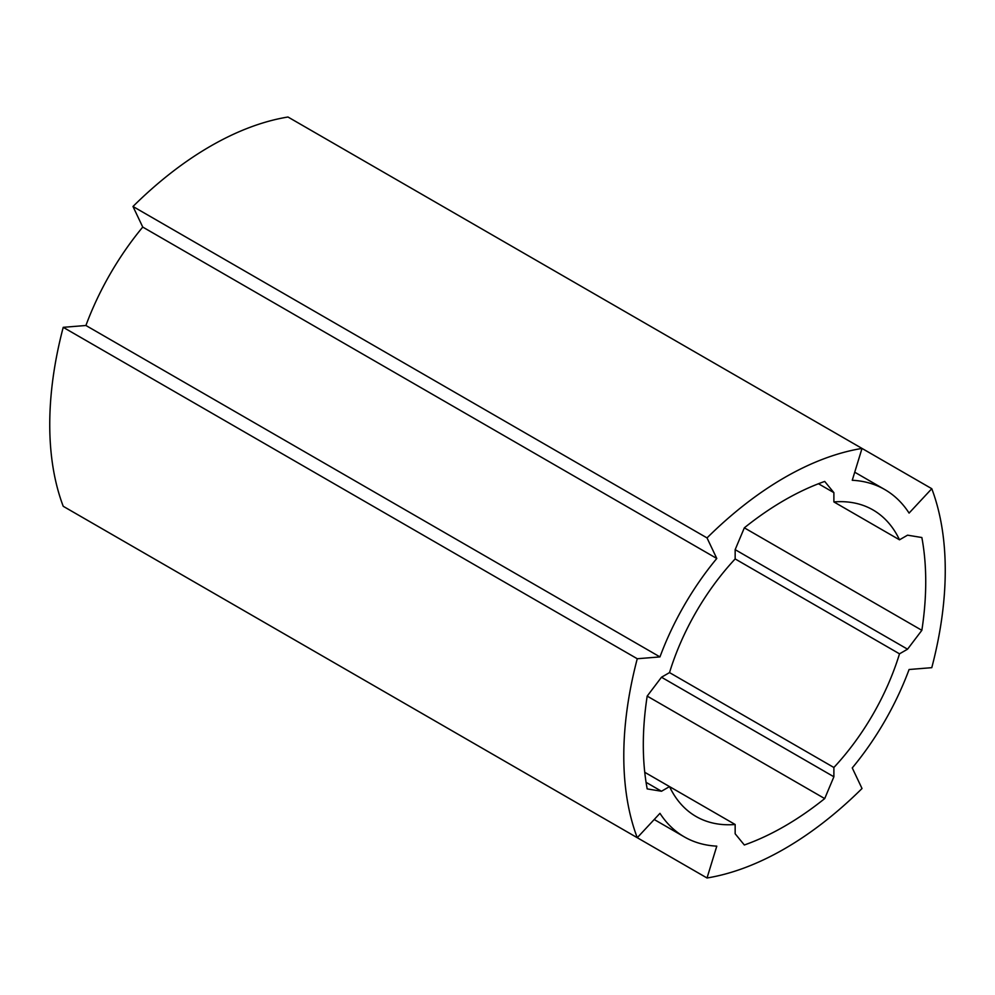 <?xml version="1.0" encoding="UTF-8"?>
<svg xmlns="http://www.w3.org/2000/svg" width="995" height="995" viewBox="0 0 995 995"><rect width="100%" height="100%" fill="white"/><g stroke="black" fill="none" stroke-linecap="round" stroke-linejoin="round"><path stroke-width="1.49" d="M931.78 488.707L287.978 117.012A324.731 187.483 120 0 0 132.982 206.487L142.745 227.071L716.786 558.481A200.517 115.768 120 0 0 659.959 656.911L637.26 658.74A324.731 187.483 120 0 0 637.26 837.715L659.959 813.338A200.517 115.768 120 0 0 684.261 836.857A200.517 115.768 120 0 0 716.786 846.148L707.022 877.988A324.731 187.483 120 0 0 862.018 788.513L852.255 767.929A200.517 115.768 120 0 0 909.082 669.511L931.78 667.67A324.731 187.483 120 0 0 931.78 488.707L909.082 513.084A200.517 115.768 120 0 0 884.779 489.552A200.517 115.768 120 0 0 852.255 480.274L862.018 448.422A324.731 187.483 120 0 0 707.022 537.909L716.786 558.481M132.982 546.566L707.022 877.988M142.745 227.071A200.517 115.768 -60 0 0 85.918 325.489L63.22 327.33A324.731 187.483 120 0 0 63.22 506.293L637.26 837.715M85.918 325.489L659.959 656.911M735.156 558.929A176.973 102.174 -60 0 0 669.523 672.595L661.488 677.234L647.185 696.102A297.119 171.55 120 0 0 647.185 788.898L661.488 791.249L669.523 786.597L735.156 824.494L735.156 833.773L744.335 844.991A297.119 171.55 120 0 0 824.706 798.587L833.885 776.772L833.885 767.493A176.973 102.174 -60 0 0 899.505 653.827L907.552 649.188L921.855 630.32A297.119 171.55 120 0 0 921.855 537.524L907.552 535.173L899.505 539.812A176.973 102.174 -60 0 0 873.001 509.937A176.973 102.174 -60 0 0 833.885 501.928L833.885 492.649L824.706 481.431A297.119 171.55 120 0 0 744.335 527.823L735.156 549.65L735.156 558.929L899.505 653.827M735.156 824.494A176.973 102.174 -60 0 1 696.027 816.472A176.973 102.174 -60 0 1 669.523 786.597L644.748 772.294M63.22 327.33L637.26 658.74M132.982 206.487L707.022 537.909M646.066 782.331L661.488 791.249M669.523 672.595L833.885 767.493M833.885 501.928L899.505 539.812M661.488 677.234L833.885 776.772M647.185 696.102L824.706 798.587M735.156 549.65L907.552 649.188M744.335 527.835L921.855 630.32M818.462 483.744L833.885 492.649M854.73 472.202L884.779 489.552M654.212 819.507L684.261 836.857"/></g></svg>
